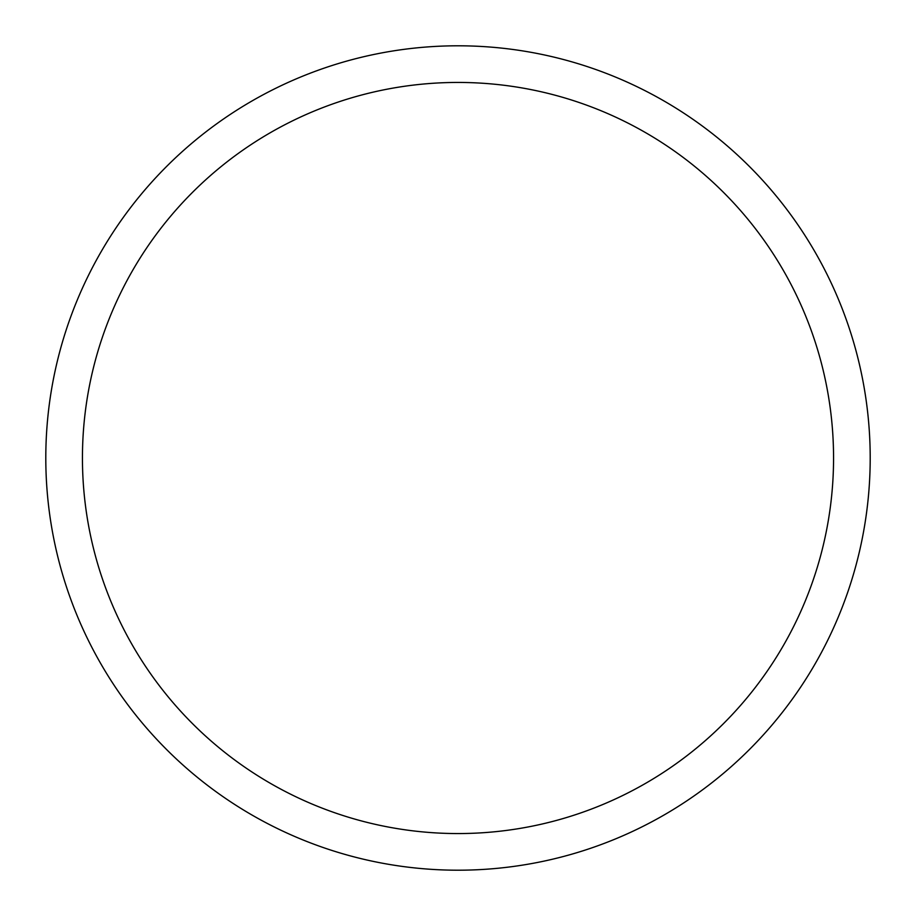 <?xml version="1.0" encoding="UTF-8"?>
<svg xmlns="http://www.w3.org/2000/svg" width="916" height="916" viewBox="0 0 916 916"><rect width="100%" height="100%" fill="white"/><g stroke="black" fill="none" stroke-linecap="round" stroke-linejoin="round"><path stroke-width="1.37" d="M833.56 458A375.56 375.56 0 0 0 458 82.44A375.56 375.56 0 0 0 82.44 458A375.56 375.56 0 0 0 458 833.56A375.56 375.56 0 0 0 833.56 458M45.8 458A412.2 412.2 0 0 0 458 870.2A412.2 412.2 0 0 0 870.2 458A412.2 412.2 0 0 0 458 45.8A412.2 412.2 0 0 0 45.8 458"/></g></svg>
